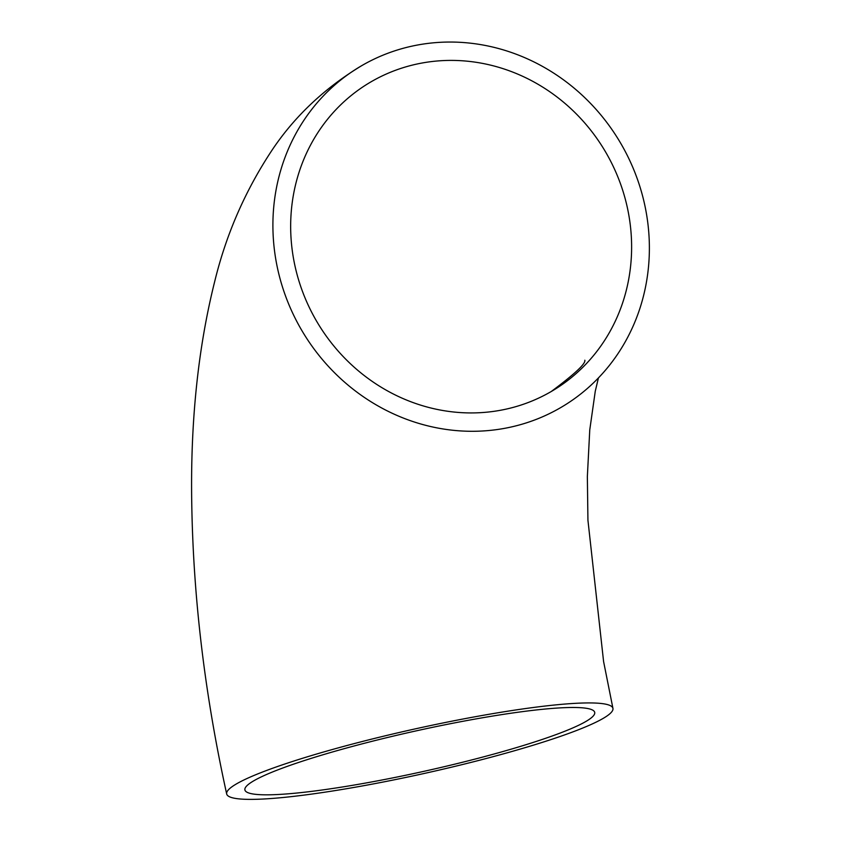 <?xml version="1.0" encoding="UTF-8"?>
<svg xmlns="http://www.w3.org/2000/svg" width="841" height="841" viewBox="0 0 841 841"><rect width="100%" height="100%" fill="white"/><g stroke="black" fill="none" stroke-linecap="round" stroke-linejoin="round"><path stroke-width="1.26" d="M359.012 786.545A197.814 22.739 167.5 0 0 612.931 708.343A197.814 22.739 167.5 0 0 480.589 715.765A197.814 22.739 167.5 0 0 226.681 793.978A197.814 22.739 167.5 0 0 359.012 786.545M418.608 44.825A197.814 184.883 -120.2 0 1 635.071 172.92A197.814 184.883 -120.2 0 1 560.663 407.622A197.814 184.883 -120.2 0 1 503.675 428.511A197.814 184.883 -120.2 0 1 287.212 300.416A197.814 184.883 -120.2 0 1 361.619 65.714A197.814 184.883 -120.2 0 1 418.608 44.825M499.659 410.419A179.154 167.443 -120.2 0 1 303.622 294.403A179.154 167.443 -120.2 0 1 371.007 81.84A179.154 167.443 -120.2 0 1 422.624 62.917A179.154 167.443 -120.2 0 1 618.661 178.933A179.154 167.443 -120.2 0 1 551.275 391.496A179.154 167.443 -120.2 0 1 499.659 410.419M474.86 719.108A179.154 20.594 167.5 0 0 244.899 789.93A179.154 20.594 167.5 0 0 364.752 783.202A179.154 20.594 167.5 0 0 594.713 712.38A179.154 20.594 167.5 0 0 474.86 719.108M612.931 708.343L603.586 661.51L587.933 520.211L587.354 476.626L589.762 429.898L595.27 391.223L598.435 377.924M551.275 391.496C574.645 374.056 585.82 363.638 584.831 360.221M226.681 793.978C205.036 695.791 193.398 599.454 191.78 504.957C190.234 423.034 197.908 348.437 214.781 281.178C226.303 233.935 245.498 190.087 272.389 149.635C294.918 116.058 324.668 88.084 361.619 65.714"/></g></svg>
